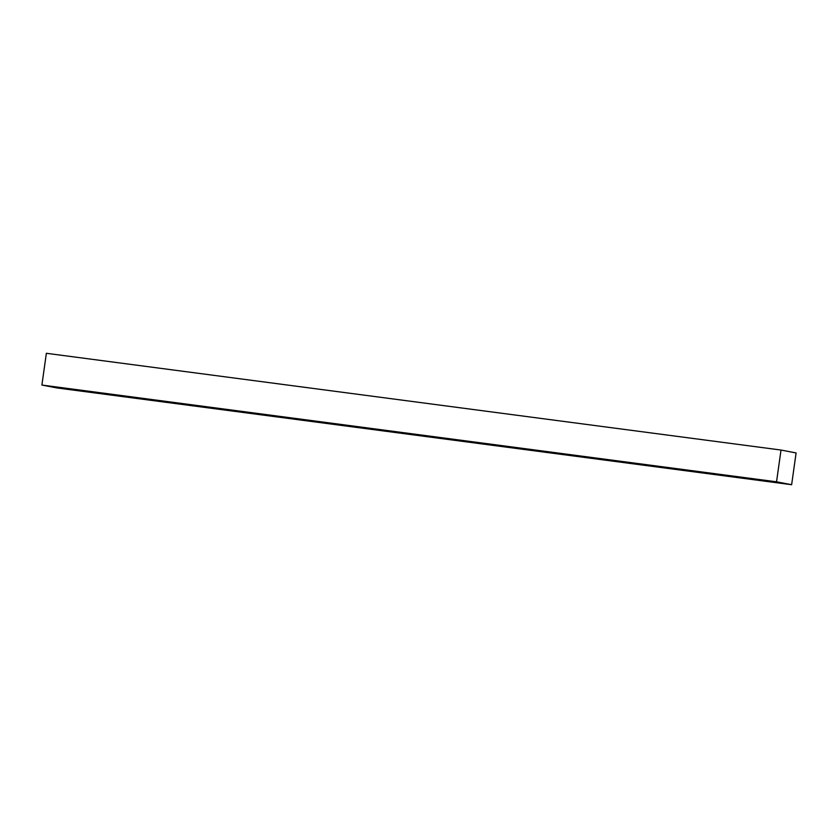 <?xml version="1.0" encoding="UTF-8"?>
<svg xmlns="http://www.w3.org/2000/svg" width="838" height="838" viewBox="0 0 838 838"><rect width="100%" height="100%" fill="white"/><g stroke="black" fill="none" stroke-linecap="round" stroke-linejoin="round"><path stroke-width="1.26" d="M56.984 387.952L41.9 385.051L46.362 353.29L781.016 450.048L796.1 452.949L791.638 484.71L56.984 387.952M791.638 484.71L776.543 481.808L41.9 385.051M776.543 481.808L781.016 450.048"/></g></svg>
